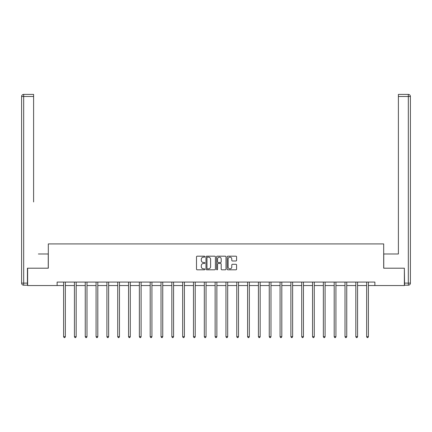<?xml version="1.0" encoding="UTF-8"?>
<svg xmlns="http://www.w3.org/2000/svg" width="432" height="432" viewBox="0 0 432 432"><rect width="100%" height="100%" fill="white"/><g stroke="black" fill="none" stroke-linecap="round" stroke-linejoin="round"><path stroke-width="0.65" d="M204.898 256.662A0.475 0.475 0 0 0 204.422 256.187L197.186 256.187A0.68 0.68 0 0 0 196.506 256.867L196.506 269.125A0.68 0.68 0 0 0 197.186 269.806L204.422 269.806A0.475 0.475 0 0 0 204.898 269.33A0.475 0.475 0 0 0 204.422 268.855L203.488 268.855A2.182 2.182 0 0 1 201.307 266.674L201.307 265.653A2.182 2.182 0 0 1 203.488 263.471L204.422 263.471A0.475 0.475 0 0 0 204.898 262.996A0.475 0.475 0 0 0 204.422 262.521L203.488 262.521A2.182 2.182 0 0 1 201.307 260.339L201.307 259.319A2.182 2.182 0 0 1 203.488 257.143L204.422 257.143A0.475 0.475 0 0 0 204.898 256.662M235.904 260.987A0.68 0.68 0 0 0 236.585 260.307L236.585 256.867A0.68 0.68 0 0 0 235.904 256.187L227.864 256.187A0.68 0.68 0 0 0 227.183 256.867L227.183 269.125A0.68 0.68 0 0 0 227.864 269.806L235.904 269.806A0.68 0.68 0 0 0 236.585 269.125L236.585 264.973A0.68 0.68 0 0 0 235.904 264.292L232.465 264.292A0.68 0.68 0 0 0 231.784 264.973L231.784 267.03A1.82 1.82 0 0 1 229.959 268.855A1.82 1.82 0 0 1 228.139 267.03L228.139 258.962A1.82 1.82 0 0 1 229.959 257.143A1.82 1.82 0 0 1 231.784 258.962L231.784 260.307A0.68 0.68 0 0 0 232.465 260.987L235.904 260.987M33.604 94.408L23.679 94.408L33.604 94.408L29.16 94.408L33.604 94.408L33.604 96.487L23.679 96.487L23.679 283.117L27.427 283.117L27.427 268.202L48.308 268.202L48.308 243.918L383.692 243.918L383.692 268.202L404.363 268.202L404.363 285.547L374.879 285.547L374.879 282.074L57.121 282.074L57.121 285.547L63.607 285.547M27.637 268.202L27.637 285.547L57.121 285.547M215.406 256.867A0.68 0.68 0 0 0 214.726 256.187L206.685 256.187A0.68 0.68 0 0 0 206.005 256.867L206.005 269.125A0.68 0.68 0 0 0 206.685 269.806L214.726 269.806A0.68 0.68 0 0 0 215.406 269.125L215.406 256.867M217.274 256.187L225.315 256.187A0.68 0.68 0 0 1 225.995 256.867L225.995 269.125A0.68 0.68 0 0 1 225.315 269.806L221.875 269.806A0.68 0.68 0 0 1 221.195 269.125L221.195 264.157A0.68 0.68 0 0 0 220.509 263.471L218.23 263.471A0.68 0.68 0 0 0 217.55 264.157L217.55 269.33A0.475 0.475 0 0 1 217.075 269.806A0.475 0.475 0 0 1 216.594 269.33L216.594 256.867A0.68 0.68 0 0 1 217.274 256.187M65.345 285.547L74.434 285.547M76.167 285.547L85.255 285.547M86.989 285.547L96.077 285.547M97.81 285.547L106.904 285.547M108.637 285.547L117.725 285.547M119.459 285.547L128.547 285.547M130.28 285.547L139.369 285.547M141.107 285.547L150.196 285.547M151.929 285.547L161.017 285.547M162.751 285.547L171.839 285.547M173.572 285.547L182.666 285.547M184.399 285.547L193.487 285.547M195.221 285.547L204.309 285.547M206.042 285.547L215.131 285.547M216.869 285.547L225.958 285.547M227.691 285.547L236.779 285.547M238.513 285.547L247.601 285.547M249.334 285.547L258.428 285.547M260.161 285.547L269.249 285.547M270.983 285.547L280.071 285.547M281.804 285.547L290.893 285.547M292.631 285.547L301.72 285.547M303.453 285.547L312.541 285.547M314.275 285.547L323.363 285.547M325.096 285.547L334.19 285.547M335.923 285.547L345.011 285.547M346.745 285.547L355.833 285.547M357.566 285.547L366.655 285.547M368.393 285.547L374.879 285.547M207.436 257.143A0.475 0.475 0 0 0 206.96 257.618L206.96 268.375A0.475 0.475 0 0 0 207.436 268.855L208.424 268.855A2.182 2.182 0 0 0 210.605 266.674L210.605 259.319A2.182 2.182 0 0 0 208.424 257.143L207.436 257.143M221.195 258.995A1.82 1.82 0 0 0 219.37 257.175A1.82 1.82 0 0 0 217.55 258.995L217.55 261.841A0.68 0.68 0 0 0 218.23 262.521L220.509 262.521A0.68 0.68 0 0 0 221.195 261.841L221.195 258.995M65.437 282.074L65.394 282.177A0.691 0.691 0 0 0 65.345 282.436L65.345 336.69L63.607 336.69L63.607 282.436A0.691 0.691 0 0 0 63.558 282.177L63.52 282.074M65.345 336.69L64.822 337.592L64.13 337.592L63.607 336.69M48.244 268.202L48.244 253.978L38.389 253.978M33.604 96.487L33.604 201.944M21.6 283.117L23.679 283.117L23.679 285.201L27.427 285.201L23.679 285.201A2.079 2.079 0 0 1 21.6 283.117L21.6 96.487A2.079 2.079 0 0 1 23.679 94.408A2.079 2.079 0 0 0 21.6 96.487A2.079 2.079 0 0 1 23.679 94.408A2.079 2.079 0 0 0 21.6 96.487L23.679 96.487L23.679 94.408M27.427 283.117L27.427 285.201M393.611 253.978L398.396 253.978L398.396 94.408L408.321 94.408L398.396 94.408M383.756 268.202L383.756 253.978L398.396 253.978L398.396 201.944M404.573 283.117L408.321 283.117L408.321 285.201A2.079 2.079 0 0 0 410.4 283.117L410.4 96.487L410.4 283.117A2.079 2.079 0 0 1 408.321 285.201L404.573 285.201L404.363 268.202M408.321 94.408A2.079 2.079 0 0 1 410.4 96.487A2.079 2.079 0 0 0 408.321 94.408A2.079 2.079 0 0 1 410.4 96.487A2.079 2.079 0 0 0 408.321 94.408L408.321 96.487L398.396 96.487M76.259 282.074L76.216 282.177A0.691 0.691 0 0 0 76.167 282.436L76.167 336.69L74.434 336.69L74.434 282.436A0.691 0.691 0 0 0 74.38 282.177L74.342 282.074M76.167 336.69L75.649 337.592L74.952 337.592L74.434 336.69M87.08 282.074L87.037 282.177A0.691 0.691 0 0 0 86.989 282.436L86.989 336.69L85.255 336.69L85.255 282.436A0.691 0.691 0 0 0 85.207 282.177L85.163 282.074M86.989 336.69L86.47 337.592L85.774 337.592L85.255 336.69M97.902 282.074L97.864 282.177A0.691 0.691 0 0 0 97.81 282.436L97.81 336.69L96.077 336.69L96.077 282.436A0.691 0.691 0 0 0 96.028 282.177L95.985 282.074M97.81 336.69L97.292 337.592L96.601 337.592L96.077 336.69M108.729 282.074L108.686 282.177A0.691 0.691 0 0 0 108.637 282.436L108.637 336.69L106.904 336.69L106.904 282.436A0.691 0.691 0 0 0 106.85 282.177L106.812 282.074M108.637 336.69L108.113 337.592L107.422 337.592L106.904 336.69M119.551 282.074L119.507 282.177A0.691 0.691 0 0 0 119.459 282.436L119.459 336.69L117.725 336.69L117.725 282.436A0.691 0.691 0 0 0 117.677 282.177L117.634 282.074M119.459 336.69L118.94 337.592L118.244 337.592L117.725 336.69M130.372 282.074L130.334 282.177A0.691 0.691 0 0 0 130.28 282.436L130.28 336.69L128.547 336.69L128.547 282.436A0.691 0.691 0 0 0 128.498 282.177L128.455 282.074M130.28 336.69L129.762 337.592L129.065 337.592L128.547 336.69M141.194 282.074L141.156 282.177A0.691 0.691 0 0 0 141.107 282.436L141.107 336.69L139.369 336.69L139.369 282.436A0.691 0.691 0 0 0 139.32 282.177L139.282 282.074M141.107 336.69L140.584 337.592L139.892 337.592L139.369 336.69M152.021 282.074L151.978 282.177A0.691 0.691 0 0 0 151.929 282.436L151.929 336.69L150.196 336.69L150.196 282.436A0.691 0.691 0 0 0 150.142 282.177L150.104 282.074M151.929 336.69L151.411 337.592L150.714 337.592L150.196 336.69M162.842 282.074L162.799 282.177A0.691 0.691 0 0 0 162.751 282.436L162.751 336.69L161.017 336.69L161.017 282.436A0.691 0.691 0 0 0 160.969 282.177L160.925 282.074M162.751 336.69L162.232 337.592L161.536 337.592L161.017 336.69M173.664 282.074L173.626 282.177A0.691 0.691 0 0 0 173.572 282.436L173.572 336.69L171.839 336.69L171.839 282.436A0.691 0.691 0 0 0 171.79 282.177L171.747 282.074M173.572 336.69L173.054 337.592L172.363 337.592L171.839 336.69M184.491 282.074L184.448 282.177A0.691 0.691 0 0 0 184.399 282.436L184.399 336.69L182.666 336.69L182.666 282.436A0.691 0.691 0 0 0 182.612 282.177L182.574 282.074M184.399 336.69L183.875 337.592L183.184 337.592L182.666 336.69M195.313 282.074L195.269 282.177A0.691 0.691 0 0 0 195.221 282.436L195.221 336.69L193.487 336.69L193.487 282.436A0.691 0.691 0 0 0 193.439 282.177L193.396 282.074M195.221 336.69L194.702 337.592L194.006 337.592L193.487 336.69M206.134 282.074L206.096 282.177A0.691 0.691 0 0 0 206.042 282.436L206.042 336.69L204.309 336.69L204.309 282.436A0.691 0.691 0 0 0 204.26 282.177L204.217 282.074M206.042 336.69L205.524 337.592L204.827 337.592L204.309 336.69M216.956 282.074L216.918 282.177A0.691 0.691 0 0 0 216.869 282.436L216.869 336.69L215.131 336.69L215.131 282.436A0.691 0.691 0 0 0 215.082 282.177L215.044 282.074M216.869 336.69L216.346 337.592L215.654 337.592L215.131 336.69M227.783 282.074L227.74 282.177A0.691 0.691 0 0 0 227.691 282.436L227.691 336.69L225.958 336.69L225.958 282.436A0.691 0.691 0 0 0 225.904 282.177L225.866 282.074M227.691 336.69L227.173 337.592L226.476 337.592L225.958 336.69M238.604 282.074L238.561 282.177A0.691 0.691 0 0 0 238.513 282.436L238.513 336.69L236.779 336.69L236.779 282.436A0.691 0.691 0 0 0 236.731 282.177L236.687 282.074M238.513 336.69L237.994 337.592L237.298 337.592L236.779 336.69M249.426 282.074L249.388 282.177A0.691 0.691 0 0 0 249.334 282.436L249.334 336.69L247.601 336.69L247.601 282.436A0.691 0.691 0 0 0 247.552 282.177L247.509 282.074M249.334 336.69L248.816 337.592L248.125 337.592L247.601 336.69M260.253 282.074L260.21 282.177A0.691 0.691 0 0 0 260.161 282.436L260.161 336.69L258.428 336.69L258.428 282.436A0.691 0.691 0 0 0 258.374 282.177L258.336 282.074M260.161 336.69L259.637 337.592L258.946 337.592L258.428 336.69M271.075 282.074L271.031 282.177A0.691 0.691 0 0 0 270.983 282.436L270.983 336.69L269.249 336.69L269.249 282.436A0.691 0.691 0 0 0 269.201 282.177L269.158 282.074M270.983 336.69L270.464 337.592L269.768 337.592L269.249 336.69M281.896 282.074L281.858 282.177A0.691 0.691 0 0 0 281.804 282.436L281.804 336.69L280.071 336.69L280.071 282.436A0.691 0.691 0 0 0 280.022 282.177L279.979 282.074M281.804 336.69L281.286 337.592L280.589 337.592L280.071 336.69M292.718 282.074L292.68 282.177A0.691 0.691 0 0 0 292.631 282.436L292.631 336.69L290.893 336.69L290.893 282.436A0.691 0.691 0 0 0 290.844 282.177L290.806 282.074M292.631 336.69L292.108 337.592L291.416 337.592L290.893 336.69M303.545 282.074L303.502 282.177A0.691 0.691 0 0 0 303.453 282.436L303.453 336.69L301.72 336.69L301.72 282.436A0.691 0.691 0 0 0 301.666 282.177L301.628 282.074M303.453 336.69L302.935 337.592L302.238 337.592L301.72 336.69M314.366 282.074L314.323 282.177A0.691 0.691 0 0 0 314.275 282.436L314.275 336.69L312.541 336.69L312.541 282.436A0.691 0.691 0 0 0 312.493 282.177L312.449 282.074M314.275 336.69L313.756 337.592L313.06 337.592L312.541 336.69M325.188 282.074L325.15 282.177A0.691 0.691 0 0 0 325.096 282.436L325.096 336.69L323.363 336.69L323.363 282.436A0.691 0.691 0 0 0 323.314 282.177L323.271 282.074M325.096 336.69L324.578 337.592L323.887 337.592L323.363 336.69M336.015 282.074L335.972 282.177A0.691 0.691 0 0 0 335.923 282.436L335.923 336.69L334.19 336.69L334.19 282.436A0.691 0.691 0 0 0 334.136 282.177L334.098 282.074M335.923 336.69L335.399 337.592L334.708 337.592L334.19 336.69M346.837 282.074L346.793 282.177A0.691 0.691 0 0 0 346.745 282.436L346.745 336.69L345.011 336.69L345.011 282.436A0.691 0.691 0 0 0 344.963 282.177L344.92 282.074M346.745 336.69L346.226 337.592L345.53 337.592L345.011 336.69M357.658 282.074L357.62 282.177A0.691 0.691 0 0 0 357.566 282.436L357.566 336.69L355.833 336.69L355.833 282.436A0.691 0.691 0 0 0 355.784 282.177L355.741 282.074M357.566 336.69L357.048 337.592L356.351 337.592L355.833 336.69M368.48 282.074L368.442 282.177A0.691 0.691 0 0 0 368.393 282.436L368.393 336.69L366.655 336.69L366.655 282.436A0.691 0.691 0 0 0 366.606 282.177L366.563 282.074M368.393 336.69L367.87 337.592L367.178 337.592L366.655 336.69M410.4 283.117L408.321 283.117L408.321 96.487L410.4 96.487"/></g></svg>

